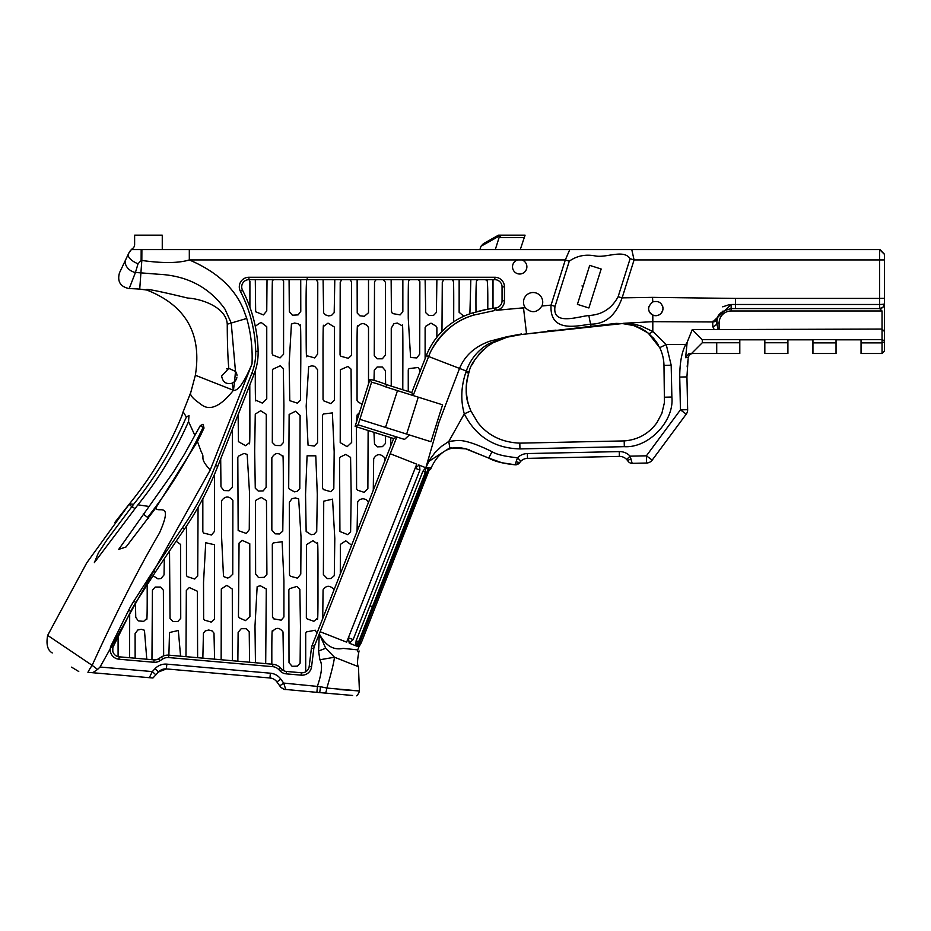<?xml version="1.0" encoding="UTF-8"?>
<svg xmlns="http://www.w3.org/2000/svg" width="931" height="931" viewBox="0 0 931 931"><rect width="100%" height="100%" fill="white"/><g stroke="black" fill="none" stroke-linecap="round" stroke-linejoin="round"><path stroke-width="1.4" d="M203.051 424.292L200.27 425.63L204.029 428.062L203.051 424.292M200.27 425.63L184.35 454.375L173.492 471.97L118.691 549.406L126.046 546.974L155.78 507.965L197.453 441.538L204.029 428.062M194.893 435.452L188.539 421.545L189.005 415.424L186.421 417.088L183.139 411.816L181.673 416.32C168.581 448.102 151.171 477.3 129.409 503.915L133.668 504.253L106.96 539.864L98.418 552.828L94.38 562.592L137.916 504.823L148.983 506.452M129.409 503.915L86.723 562.894L47.656 635.384C46.015 644.368 47.539 650.222 52.252 652.945M114.804 522.5L129.49 503.799C151.218 477.207 168.616 448.044 181.685 416.285L182.104 415.238M155.78 507.965C157.455 513.935 174.074 499.819 159.469 533.044C138.591 568.492 116.154 612.598 92.157 665.351L47.656 635.384M137.916 504.823C158.503 479.29 175.365 451.523 188.539 421.545M158.526 671.973L166.416 668.923L269.955 677.989L166.416 668.923A9.613 9.613 0 0 0 158.526 671.973L155.861 674.859L158.526 671.973A9.613 9.613 0 0 1 158.596 671.903L155 668.714L152.335 671.588L100.059 667.015L97.569 669.436L92.157 665.351A14.419 3.41 126.3 0 0 87.933 672.31L152.952 678.001L158.526 671.973L152.952 678.001L149.332 677.687L152.952 678.001L155.861 674.859L152.335 671.588L149.332 677.687M100.059 667.015L210.22 470.015L252.01 363.928C244.143 382.583 237.952 391.357 233.437 390.264C220.123 407.068 209.091 411.595 200.34 403.821C192.729 398.619 189.54 394.802 190.797 392.393L183.139 411.816M210.208 470.004C198.606 457.249 205.437 458.32 201.457 452.373L197.453 441.538M186.421 417.088L185.665 418.543C172.2 449.429 154.872 477.999 133.668 504.253M428.9 468.968L426.666 472.739L428.248 468.712L426.922 468.188L425.723 467.723L422.895 471.261L425.409 472.25L425.723 467.723L431.262 467.653L430.494 469.596L429.517 469.212L427.934 473.239L428.9 468.968M283.711 689.277L316.889 692.35L317.448 686.031C321.847 673.253 322.661 664.501 319.892 659.776L318.577 651.037L319.298 633.871L320.148 631.718L346.635 642.157L415.156 468.2L419.916 470.074L419.544 465.279L421.499 466.047L419.078 465.093L415.156 468.2L416.751 464.173L390.24 453.734L396.827 437.011L358.144 424.815L355.13 426.375L368.129 430.483L367.873 488.659L364.184 492.348L357.446 490.16L356.585 488.856L356.445 426.794M359.89 642.262L358.854 646.975L361.251 642.797L359.89 642.262M429.517 469.212L361.251 642.797M358.144 646.684L426.666 472.739L422.895 471.249L369.933 605.72L372.435 606.709L356.887 646.195L358.144 646.684M355.758 645.753L358.633 641.762L356.119 640.772L355.758 645.753L349.23 643.181L353.14 639.597L419.916 470.074M353.14 639.597L348.38 637.723L349.23 643.181M358.854 646.964L357.713 649.873L343.155 648.383C333.414 650.466 325.454 645.625 319.298 633.871L325.71 648.244L318.577 651.037M425.409 472.25L372.435 606.709M356.119 640.772L369.933 605.72M320.148 631.718L390.24 453.734M421.499 466.047L425.851 467.769L429.563 459.891L434.882 452.757L441.48 446.38L448.8 441.41L464.301 413.864L470.865 410.897L468.444 404.426C465.349 396.024 465.442 385.597 468.747 373.145L465.791 372.47C461.043 386.702 460.542 400.505 464.301 413.864C475.904 436.569 494.442 448.253 519.94 448.917L519.812 443.144C501.972 442.365 487.995 435.545 477.871 422.662L470.981 411.13A52.45 52.45 0 0 1 470.865 410.897C465.442 398.165 464.732 385.585 468.747 373.145L468.002 375.635M501.541 235.171L499.086 237.58L524.269 237.58L525.072 235.171L500.738 235.171L480.955 246.284L479.907 249.601L433.171 249.601M386.295 249.601L162.262 249.601L162.262 235.171L134.623 235.171L134.623 244.585A4.806 4.806 0 0 1 132.714 248.426A14.419 14.419 0 0 0 131.341 249.601L129.898 251.23M680.119 394.988L680.433 409.849L686.228 414.144A7.215 7.215 0 0 0 687.648 409.698L680.433 409.849L646.405 455.818L652.2 460.112L686.228 414.144M652.2 460.112A7.215 7.215 0 0 1 646.568 463.021A7.215 7.215 0 0 0 652.2 460.112M619.266 451.593L527.365 453.56L527.47 458.366A9.613 9.613 0 0 0 520.895 461.171L520.185 461.962A4.806 2.199 -141.2 0 1 516.216 461.462L515.134 464.79L519.323 463.021A4.806 4.806 38.8 0 1 515.134 464.79L519.323 463.021L520.895 461.171A9.613 9.613 0 0 1 527.47 458.366L619.371 456.399L619.266 451.593A14.419 14.419 0 0 1 630.124 456.167L646.405 455.818L646.568 463.021L632.172 463.335L630.124 456.167L626.61 459.449L627.098 460.007A4.806 1.408 -38.6 0 0 630.892 458.739M680.433 409.849L679.735 377.055L686.938 376.904L687.648 409.698L686.938 376.904L688.125 358.807M812.938 342.876L836.038 342.876L836.038 353.501L812.938 353.501L812.938 339.815L787.905 339.815L787.905 353.501L764.828 353.501L764.828 339.815L739.796 339.815L739.796 353.501L689.021 353.501L693.106 353.501L689.021 353.501L685.623 357.702L687.136 342.41L685.74 344.54L666.212 344.517L652.806 331.471L640.959 325.92L634.104 324.186L616.275 323.371L521.476 334.497L622.42 323.557L634.907 325.78L640.959 328.352L648.255 333.147A7.215 2.712 -50.8 0 0 652.806 331.471L652.817 321.672L625.155 323.197M456.353 440.561L448.8 441.41L449.789 447.858L465.779 448.87L488.67 458.052C494.408 461.345 503.229 463.591 515.134 464.79L501.774 462.719L488.67 458.052L492.057 451.686C475.287 443.424 463.382 439.711 456.353 440.561M520.895 461.171L517.496 457.761L516.216 461.462M519.323 463.021A4.806 4.806 -141.2 0 1 515.204 464.802M627.098 460.007L628.309 461.532A4.806 4.806 0 0 0 632.172 463.335A4.806 4.806 0 0 1 628.309 461.532A4.806 4.806 0 0 0 632.172 463.335M619.371 456.399A9.613 9.613 0 0 1 626.61 459.449M514.936 464.778L512.05 464.464M485.214 309.651L475.997 311.885C475.764 286.632 476.265 276.1 477.522 280.278L478.185 279.672L470.83 279.672L469.887 313.817A72.269 72.269 0 0 1 473.041 312.804L473.763 315.097L494.629 310.547L494.291 308.161L493.011 308.336L493.011 279.672L485.575 279.672L486.238 280.278C487.46 276.565 487.972 286.189 487.763 309.173L494.291 308.161A150.368 150.368 0 0 1 495.804 307.952A7.215 7.215 0 0 0 502.053 300.806L502.053 286.888A7.215 7.215 0 0 0 494.85 279.672L493.011 279.672M459.146 312.327L459.146 279.672L452.129 279.672L453.094 281.046C453.641 276.274 453.828 288.854 453.676 318.786L453.665 321.835A72.269 72.269 0 0 1 463.847 316.214L459.146 312.327M297.443 403.181L289.774 400.667L289.169 363.206L291.426 324.035L294.603 323.045L298.048 323.744L300.108 325.943C300.666 321.125 300.888 333.589 300.783 363.311L300.434 400.167L297.443 403.181M330.924 403.658L323.709 400.83L323.034 399.434L323.034 363.532C322.929 333.903 323.15 321.474 323.709 326.257L328.026 323.138L334.427 327.06L334.45 400.039L330.924 403.658M280.58 445.6L275.367 445.472L272.317 442.493L272.48 369.386L280.336 365.755L283.315 368.618L283.92 405.602L283.443 442.493L280.58 445.6M314.294 446.077L308.056 445.193L306.183 406.079L308.661 366.744L311.815 365.825L314.643 366.325L317.564 369.665L317.564 442.621L314.294 446.077M347.112 446.682L340.211 442.621L340.339 369.793L348.066 366.395L351.057 369.153L351.662 442.458L347.112 446.682M263.124 490.916L258.259 491.044L255.269 488.181L254.663 451.139L255.269 414.086L260.645 410.757L266.278 414.318L266.115 487.425L263.124 490.916M297.117 491.335L294.487 491.847L289.494 489.206L288.691 487.797L289.134 414.47L295.558 411.234L300.108 415.424L299.794 488.822L297.117 491.335M330.831 491.719L323.453 489.555L322.557 488.216L322.557 415.331L323.453 413.969L332.39 412.91L334.171 451.744L333.822 488.566L330.831 491.719M246.331 533.463L238.161 530.542L237.812 457.4L238.58 456.097L244.015 453.432L247.169 454.409L249.52 492.79L249.264 529.646L246.331 533.463M279.568 533.975L275.18 533.847L271.84 530.065L271.84 457.749C274.982 452.582 278.59 452.175 282.652 456.539C283.187 451.919 283.396 464.383 283.292 493.942L282.78 531.112L279.568 533.975M313.98 534.289L311.082 534.708L306.148 531.461L305.543 494.454L307.079 455.818L315.784 455.818L317.308 494.454L316.715 531.438L313.98 534.289M347.682 534.638L339.92 531.496L339.571 458.355L340.339 457.051L345.773 454.386L350.58 457.4L351.185 494.698L350.603 531.81L347.682 534.638M229.352 577.546L227.478 578.023L223.51 576.522L221.601 537.373L221.601 500.843L222.3 499.796C225.465 496.27 228.7 496.13 231.994 499.377L232.89 500.517L232.762 574.206L229.352 577.546M264.206 577.348L258.515 577.546L255.618 573.95L255.466 501.227L256.2 500.04L261.215 497.41L266.464 500.587L266.906 574.392L264.206 577.348M297.536 578.174L290.414 576.242L289.494 575.067L289.332 502.24L292.066 498.644L295.499 497.945L298.676 498.935L301.027 537.152L300.783 574.078L297.536 578.174M331.087 578.5L327.328 578.628L323.383 574.613L323.732 501.192L332.542 499.156L334.799 538.432L334.299 575.637L331.087 578.5M245.447 620.628L239.186 617.8L238.452 616.403L239.058 543.099L242.048 540.341L249.776 543.739L249.904 616.555L245.447 620.628M281.185 620.186L273.458 618.789L272.48 616.462L272.317 544.472L273.179 542.971L282.116 541.702L283.92 580.63L283.92 616.974L281.185 620.186M313.875 621.303L307.207 618.94L306.346 617.637L306.497 544.635L312.956 540.655L317.285 543.774C317.843 538.991 318.065 551.408 317.948 581.037C318.065 610.655 317.843 623.072 317.285 618.312L313.875 621.303M211.197 622.094L204.517 620.093L203.633 618.94L203.528 582.41L205.728 542.726L214.537 544.751L214.537 619.196L211.197 622.094M297.443 666.13L292.101 666.293L289.017 662.674L288.854 589.917L289.716 588.613L296.861 586.449L299.852 589.311L300.457 626.423L300.108 663.151L297.443 666.13M402.855 363.183L402.786 389.763L391.241 386.121L391.253 328.166L393.953 323.685L397.293 323.045L402.215 325.85C402.751 321.23 402.96 333.67 402.855 363.183M385.364 370.619L385.632 384.259A105.18 105.18 0 0 0 373.994 380.348L374.262 370.142L377.16 367L382.28 367L385.364 370.619M368.513 327.654L368.513 383.933L362.078 404.333L357.853 401.726L357.062 400.353L357.062 364.009C356.957 334.054 357.178 321.556 357.737 326.513C361.042 322.766 364.37 322.696 367.722 326.292L368.513 327.654M357.097 414.982L359.506 412.48L356.433 422.22L357.097 414.982M374.518 444.075L373.948 432.31L385.539 435.976L385.527 443.377L382.443 446.659L377.509 446.845L374.518 444.075M371.574 382.21A102.771 102.771 0 0 1 385.841 386.935L413.155 395.547L411.746 392.579L408.255 391.486L408.255 369.886L408.988 368.618L418.147 367.477L419.672 369.886L419.8 372.132L425.118 358.633L425.118 327.631L425.781 326.234L430.995 323.138L436.208 326.257L436.883 327.654L436.86 337.266A72.269 72.269 0 0 1 441.969 331.471L442.283 282.221L443.773 279.672L436.883 279.672L436.406 312.397L433.543 315.388L428.714 315.516L425.723 312.653L425.118 279.672L418.38 279.672L419.869 281.709L419.706 354.117L416.785 357.935L410.583 357.457L408.255 318.251C408.15 288.447 408.372 275.96 408.93 280.79L409.663 279.672L402.855 279.672L402.855 311.699L400.121 314.911L392.393 313.514L391.404 311.187L391.136 279.672L376.147 279.672L383.304 279.672L385.527 282.407L385.364 355.165L382.338 358.796L377.16 358.796L374.262 355.642L374.518 281.709L376.147 279.672L357.132 279.672L368.513 279.672L368.513 312.711L364.347 316.307L359.866 315.795L357.225 313.037L357.132 279.672L341.7 279.672L349.928 279.672L351.499 281.767L351.499 355.328L348.345 358.319L340.909 356.282L340.048 354.979L340.211 282.279L341.7 279.672L334.799 279.672L334.194 312.653L331.459 315.481L328.538 315.888L325.396 314.841L323.616 312.804L323.092 279.672L316.261 279.672L317.785 282.128L317.634 354.048L314.701 357.935L306.846 355.712C306.299 360.658 306.078 348.171 306.183 318.251C305.88 288.11 306.357 275.25 307.602 279.672L300.725 279.672L300.783 311.315L298.141 314.876L292.415 315.225L289.332 311.571L289.076 279.672L282.71 279.672L283.606 281.267L283.571 354.245L280.08 357.9L272.83 355.037L272.155 353.64L272.155 317.739C272.05 288.11 272.271 275.692 272.83 280.464L273.33 279.672L267.022 279.672L266.755 310.931L263.415 314.911L255.653 311.757L255.303 279.672L248.973 279.672L249.904 281.232L249.904 307.137A140.209 140.209 0 0 1 255.525 327.514L255.653 325.943L261.029 322.347L266.755 326.734L266.755 398.794L262.391 403.123L255.944 400.26C255.431 403.693 255.222 393.836 255.303 370.701A58.897 58.897 0 0 1 254.035 374.25L249.787 385.05L249.834 405.09C249.997 435.021 249.799 447.602 249.264 442.842L245.575 445.705L238.452 441.666L238.127 414.632L232.401 429.168L232.413 487.227L229.073 490.73L223.824 490.567L220.961 486.727L220.694 458.902L217.773 466.303A315.807 315.807 0 0 1 214.444 474.438L214.444 531.438L211.453 534.999L203.633 533.056L202.83 531.682L202.83 498.725A315.807 315.807 0 0 1 198.07 507.372L197.709 576.021L194.73 579.035L187.189 576.592L186.456 575.311L186.456 526.12A315.807 315.807 0 0 1 184.489 529.029A4357.127 4357.127 0 0 0 176.168 541.225L180.602 544.472L180.73 618.335L177.868 621.454L173.038 621.547L170.047 618.568L169.523 551.012A4357.127 4357.127 0 0 0 164.333 558.716A4357.127 4357.127 0 0 0 155.396 572.053A4357.127 4357.127 0 0 1 164.333 558.716L164.042 574.904L161.016 578.523L158.002 578.873L153.045 575.707L147.179 584.831C147.284 611.516 147.063 622.816 146.551 618.719L143.688 621.361L138.277 620.884L135.74 617.265L135.472 603.067A93.752 93.752 0 0 0 130.806 611.364L129.688 613.599L129.595 657.728L135.146 658.217L135.1 633.569L137.835 629.984L141.268 629.275L144.445 630.264L146.784 659.241L151.951 659.695L152.428 590.161L155.198 587.054L160.481 587.054L163.367 590.196L163.647 655.878A12.022 12.022 0 0 1 168.883 655.168L169.512 632.521L178.321 630.485L180.579 656.192L197.616 657.682L185.979 656.669L186.328 590.522L189.319 587.531L197.395 591.243L197.616 657.682L202.842 658.147L203.435 633.161L205.251 630.939L208.719 630.008L212.187 630.939L213.99 633.161L214.596 659.171L221.147 659.742L221.31 588.927L226.838 585.331L232.285 589.055L232.424 660.731L237.859 661.208L238.127 632.335L241.222 628.704L246.331 628.704L249.229 631.858L249.578 662.232L265.696 663.64L255.455 662.744L254.989 626.039L257.154 586.67L260.238 585.715L266.278 588.986L265.696 663.64L271.84 664.175C271.747 638.387 271.968 627.506 272.504 631.532C276.041 627.226 279.533 627.354 283.001 631.916L283.606 670.611A7.215 7.215 0 0 0 286.411 671.449L301.4 672.764A7.215 7.215 0 0 0 305.705 671.786L305.705 633.196L306.404 631.893L315.283 630.229L316.936 633.255L322.72 618.568L323.069 589.882C326.048 585.483 329.504 585.157 333.438 588.892L334.054 589.812L340.292 573.973L340.374 544.402L345.738 540.818L351.627 545.194L357.062 531.392L357.667 501.832L359.482 499.598L362.95 498.679L366.407 499.598L368.443 502.507L373.273 490.265L373.668 458.739C376.415 453.967 379.848 453.397 383.968 457.051L384.887 458.227L384.899 460.74L390.776 445.821L390.764 437.617L393.65 438.524L396.827 437.011L404.531 439.432L409.431 434.952L359.866 419.322L358.144 424.815L371.574 382.21L369.956 379.348L368.513 383.933M112.814 647.906L112.814 651.351A7.215 7.215 0 0 0 118.086 656.646L118.086 636.92L113.361 646.428A7.215 7.215 0 0 0 112.814 651.351M147.179 584.831L135.856 602.473A93.752 93.752 0 0 0 135.472 603.067M319.286 633.86L314.387 646.289A9.613 9.613 0 0 0 313.794 648.639L311.571 666.747A9.613 9.613 0 0 1 301.19 675.161L286.201 673.846A9.613 9.613 0 0 1 280.15 670.972L278.741 669.54A9.613 9.613 0 0 0 272.69 666.666L168.674 657.565A9.613 9.613 0 0 0 162.727 658.997L159.806 660.835A9.613 9.613 0 0 1 153.848 662.267L118.982 659.218A9.613 9.613 0 0 1 111.208 645.358L128.653 610.294A96.149 96.149 0 0 1 133.831 601.182L153.382 570.726L155.396 572.053L153.045 575.707M176.168 541.225A4357.127 4357.127 0 0 0 169.523 551.012M151.951 659.695L154.057 659.87A7.215 7.215 0 0 0 158.526 658.799L161.447 656.96A12.022 12.022 0 0 1 163.647 655.878M135.146 658.217L146.784 659.241M118.086 656.646A7.215 7.215 0 0 0 119.191 656.821L129.595 657.728M214.444 474.438A315.807 315.807 0 0 1 202.83 498.725M198.07 507.372A315.807 315.807 0 0 1 184.489 529.029L182.511 527.668A4359.524 4359.524 0 0 0 153.382 570.726L155.396 572.053M249.787 385.05L238.127 414.632M232.401 429.168L220.694 458.902M255.525 327.514A140.209 140.209 0 0 1 258.12 351.301A58.897 58.897 0 0 1 255.303 370.701M248.973 279.672L248.926 279.672A7.215 7.215 0 0 0 242.514 290.193A140.209 140.209 0 0 1 249.904 307.137M271.84 664.175L272.899 664.269A12.022 12.022 0 0 1 280.464 667.864L281.872 669.296A7.215 7.215 0 0 0 283.606 670.611M237.859 661.208L249.578 662.232M221.147 659.742L232.424 660.731M202.842 658.147L214.596 659.171M390.776 445.821L393.65 438.524M373.273 490.265L384.899 460.74M357.062 531.392L368.443 502.507M340.292 573.973L351.627 545.194M322.72 618.568L334.054 589.812M305.705 671.786A7.215 7.215 0 0 0 309.185 666.456L311.408 648.348A12.022 12.022 0 0 1 312.153 645.404L316.936 633.255M436.883 279.672L425.118 279.672M418.38 279.672L409.663 279.672M402.855 279.672L391.136 279.672M334.799 279.672L323.092 279.672M316.261 279.672L307.602 279.672M300.725 279.672L289.076 279.672M282.71 279.672L273.33 279.672M267.022 279.672L255.303 279.672M485.575 279.672L478.185 279.672M452.129 279.672L443.773 279.672M425.118 358.633L426.305 355.619A72.269 72.269 0 0 1 436.86 337.266M441.969 331.471A72.269 72.269 0 0 1 453.665 321.835M182.511 527.668A313.41 313.41 0 0 0 215.538 465.419L251.801 373.366A56.488 56.488 0 0 0 255.711 351.359A137.8 137.8 0 0 0 240.373 291.298A9.613 9.613 0 0 1 248.926 277.263L494.85 277.263L494.85 279.672A7.215 7.215 0 0 1 502.053 286.888L504.462 286.888L504.462 300.806A9.613 9.613 0 0 1 496.118 310.337L495.804 307.952M411.746 392.579L419.8 372.132M463.847 316.214A72.269 72.269 0 0 1 469.887 313.817M473.041 312.804L487.763 309.173M470.83 279.672L459.146 279.672M129.688 613.599L118.086 636.92M168.976 655.18L180.579 656.192M385.841 386.935L386.668 384.678A105.18 105.18 0 0 0 385.632 384.259M404.531 439.432L409.431 434.952L430.937 441.736L442.574 404.822L413.155 395.547L430.041 352.989A69.86 69.86 0 0 1 473.763 315.097C456.551 319.857 442.493 331.424 431.588 349.823M494.85 277.263A9.613 9.613 0 0 1 504.462 286.888M496.118 310.337L525.247 307.672A9.613 9.613 0 0 1 530.216 292.974A9.613 9.613 0 0 1 541.912 306.02C536.989 312.967 531.438 313.514 525.247 307.672M158.526 658.799L159.806 660.835L162.727 658.997L161.447 656.96M884.45 301.819L884.45 254.407L879.644 249.601L682.539 249.601L879.935 249.601M876.653 249.601L878.945 249.601M836.038 342.876L836.038 339.815L861.047 339.815L861.047 353.501L882.041 353.501L884.45 351.092L884.45 254.186L879.993 249.613M475.264 249.601L682.539 249.601M284.653 689.522L280.894 687.462L279.766 685.891L283.664 683.075L280.825 679.141A14.419 14.419 0 0 0 270.374 673.194L166.835 664.14A14.419 14.419 0 0 0 155 668.714A14.419 14.419 0 0 1 161.214 664.757M316.889 692.35L341.782 694.526M166.835 664.14L166.37 668.923A9.613 9.613 0 0 1 166.416 668.923L269.955 677.989A9.613 9.613 0 0 1 276.926 681.946L279.766 685.891M272.643 678.618L269.955 677.989L270.374 673.194M325.547 693.106A9.613 3.596 -85 0 0 326.851 688.044L320.462 686.717A9.613 1.14 95 0 1 319.67 692.583L352.663 695.469M350.789 695.306L343.108 694.642M356.678 695.829A9.613 9.613 0 0 0 359.413 690.965L326.851 688.044C331.273 673.241 333.81 662.977 334.473 657.228L325.71 648.244M339.35 689.557L359.413 690.965L358.458 666.712L334.473 657.228L319.892 659.776M285.829 689.627L283.664 683.075L320.462 686.717M521.884 259.935A7.215 7.215 0 0 1 518.963 273.982A7.215 7.215 0 0 1 517.531 259.935L565.315 259.935L569.272 261.18C576.976 255.746 585.75 254.023 595.584 256.002C606.849 258.003 623.63 248.961 630.112 258.678L618.126 296.721C611.737 308.545 601.996 314.806 588.892 315.504C577.639 316.645 551.99 326.013 555.027 306.369L551.071 305.112L565.315 259.935L569.784 249.601L631.777 249.601L634.081 259.935L630.112 258.678M569.784 249.601L141.884 249.601L141.826 260.459C162.832 263.392 178.659 263.217 189.319 259.935C216.539 271.549 234.554 287.993 243.387 309.243L246.75 318.449C250.951 333.263 252.708 348.415 252.01 363.928M78.751 671.507L71.559 667.143L78.751 671.507M97.569 669.436L92.739 672.729M71.559 667.143C46.143 648.453 46.143 648.453 71.559 667.143M235.485 371.422L234.577 381.652L232.145 383.188C226.245 384.596 222.742 382.21 221.636 376.031L228.793 368.362L235.485 371.422L231.225 323.034L227.257 324.209C227.304 342.922 227.804 357.632 228.793 368.362M731.126 304.495L712.739 321.963L712.762 326.513A4.806 3.677 0.3 0 0 716.719 322.906L717.347 318.774C717.592 314.329 722.188 310.931 731.138 308.568L879.644 308.568L731.138 308.568L731.126 304.495L735.42 304.484L735.42 298.409L879.644 298.409L879.644 304.484A4.806 0.722 0 0 0 884.45 303.762A4.806 4.806 0 0 1 879.644 308.568L735.42 308.568L735.42 307.079M717.347 318.774A4.806 4.574 -163 0 1 712.739 321.963L652.817 321.672L652.817 315.062C647.231 311.117 647.231 306.73 652.817 301.912C658.648 300.527 662.034 302.726 662.988 308.487C662.034 314.317 658.648 316.517 652.817 315.062M717.987 329.074L716.719 322.906A14.419 14.419 63.4 0 1 716.719 322.463M719.116 329.074L719.116 322.999L716.719 322.999A4.806 3.666 178.8 0 1 712.774 326.595L713.972 329.074M686.903 345.098L685.74 344.54C681.748 352.011 679.746 362.857 679.735 377.055M693.106 353.501A4.806 4.806 0 0 0 688.393 357.376L688.405 357.318M685.623 357.702L688.393 357.388M764.828 342.748L787.905 342.748M739.796 342.748L702.288 342.748L702.288 339.687L692.233 329.632L687.136 342.41M691.547 353.501L702.288 342.748M731.138 308.568L731.138 310.977L882.041 310.977L882.041 329.074L692.233 329.632M884.45 331.483L882.041 329.074L882.041 339.687L702.288 339.687M726.808 309.232A14.419 14.419 63.4 0 0 725.994 309.511M723.061 311.035A14.419 14.419 63.4 0 0 722.27 311.617M721.025 312.711A14.419 14.419 63.4 0 0 720.408 313.351M719.256 314.818A14.419 14.419 63.4 0 0 718.616 315.818M718.371 316.284A14.419 14.419 63.4 0 0 717.964 317.122M717.801 317.494A14.419 14.419 63.4 0 0 717.533 318.204M717.464 318.39A14.419 14.419 63.4 0 0 716.963 320.299M716.893 320.683A14.419 14.419 63.4 0 0 716.73 322.196M884.45 259.935L634.081 259.935L622.117 297.862L652.503 297.361A27284.421 27284.421 0.8 0 0 668.446 297.571A27284.421 27284.421 0.8 0 0 729.671 298.339A26630.01 26630.01 0 0 0 735.42 298.409M648.476 333.298A7.215 2.712 -50.8 0 1 648.255 333.147L659.718 347.659A42.745 42.745 0 0 1 663.978 365.359L671.181 365.208L666.212 344.517L659.718 347.659A42.745 42.745 0 0 1 663.978 365.359L664.431 402.599L661.871 413.341L656.937 422.662C648.826 433.753 637.91 439.839 624.201 440.91L519.812 443.144M577.418 304.356L588.881 307.975L601.17 269.001L589.707 265.382L577.418 304.356L588.881 307.975L577.418 304.356L583.109 286.306L581.968 285.945M861.047 342.876L882.041 342.876L882.041 353.501M884.45 340.688L882.041 339.687L882.041 342.876L884.45 341.886M882.041 310.977L879.644 308.568L883.042 307.16L884.45 303.762M541.912 306.02A24534.282 24534.282 -5.7 0 0 551.059 305.112C549.348 333.659 578.174 325.559 590.731 324.151C605.383 324.186 615.833 315.423 622.071 297.862L618.114 296.721M687.765 361.147L687.578 362.601M687.287 365.406L687.171 366.884M428.586 461.555L449.789 447.858M657.728 344.016L655.401 340.583M653.981 338.803L648.267 333.158M884.45 298.339L879.644 298.409L879.644 249.601M520.254 249.601L524.269 237.58M495.292 249.601L499.086 237.58M141.884 249.601L141.175 249.601L141.128 260.494L138.044 263.764L135.426 272.527A236.66 236.66 93.7 0 1 140.918 272.864L158.41 274.249C187.119 275.599 209.335 287.272 225.046 309.243L231.225 323.034L246.75 318.449M129.269 252.138L119.471 272.853C117.131 281.558 120.378 286.795 129.2 288.587A220.356 220.356 92.9 0 1 139.72 289.11L141.826 260.459L141.128 260.494M162.262 249.601L131.341 249.601L128.338 253.837A11.056 4.969 25 0 0 138.044 263.764M129.2 288.587L135.426 272.527A11.056 8.414 25 0 1 125.836 259.19M521.43 333.985L506.429 336.847L488.74 343.76C477.952 350.033 470.434 359.215 466.187 371.329A58.572 47.853 111.5 0 0 465.791 372.47M588.892 315.504A9.613 0.826 -99.3 0 0 590.731 324.151L591.01 326.676L521.476 334.497L507.232 337.162A7.215 1.874 -105.3 0 1 506.429 336.847L489.578 341.281C474.752 346.623 464.709 355.758 459.437 368.664L438.85 422.662L425.851 467.769M469.154 449.766L466.838 449.138C451.035 444.611 439.176 450.779 431.262 467.653M465.768 448.87L488.67 458.052L466.908 449.149M624.666 323.674L622.42 323.557C626.551 322.184 635.163 325.385 648.255 333.147L640.959 328.352L634.104 325.524M633.557 325.35L625.097 323.709M712.436 323.197L712.983 321.125M722.724 306.834L729.485 304.577M589.707 265.382L601.17 269.001L588.881 307.975M467.525 377.567L466.291 386.167M466.303 392.428L467.409 400.446M468.037 402.995A44.304 36.414 62.8 0 0 468.444 404.426L469.131 406.544M469.271 406.928L469.946 408.709M426.305 355.619L469.084 372.109A53.858 42.617 -68.4 0 0 468.747 373.145A53.917 42.721 -68.4 0 1 469.084 372.109C470.236 364.777 476.544 356.061 488.007 345.948L493.244 342.689L507.244 337.15M491.265 343.818L491.894 343.458L491.265 343.818M498.481 340.164L499.563 339.722L498.481 340.164M499.714 339.664L501.693 338.907L499.714 339.664M502.612 338.581L508.594 336.801L502.612 338.581M510.875 336.254L514.063 335.591L510.875 336.254M500.738 235.171L498.516 235.171L483.398 243.654L480.955 246.284M128.338 253.837L131.341 249.601M233.437 390.264L234.577 381.652A7.692 7.692 0 0 1 232.145 383.188L233.437 390.264L195.359 375.263C202.027 333.845 185.851 305.438 146.83 290.053C142.839 287.493 169 293.509 187.736 298.071C201.131 298.711 226.28 307.079 227.257 324.209M526.55 333.926L523.536 308.114L521.034 308.091M358.458 666.712C357.05 665.211 357.26 659.951 359.063 650.932L358.621 652.049L357.457 651.595L357.702 649.873M385.515 427.41L397.479 390.601L421.312 398.119L418.275 397.165L406.638 434.067M504.067 338.093L499.772 339.64M472.087 364.824L474.275 360.797M478.871 354.35L480.757 352.232M482.153 350.812L483.329 349.707M498.702 340.071L499.4 339.792M601.612 325.059L606.395 324.523M610.748 324.011L616.473 323.813M662.232 311.687A7.215 7.215 90 0 1 658.101 315.318M658.019 315.341A7.215 7.215 90 0 1 648.826 306.555M652.666 301.981A7.215 7.215 90 0 1 652.817 301.912L652.503 297.385M662.651 306.322A7.215 7.215 90 0 1 662.278 311.606M139.72 289.11L146.83 290.053M234.787 381.454A7.692 7.692 0 0 0 236.858 377.614M237.021 375.798A7.692 7.692 0 0 0 235.694 371.713M228.549 368.385L226.675 368.816M547.486 331.099L556.016 330.144M148.681 518.02L147.61 517.415C169.582 489.31 188.062 459.286 203.074 427.341A4.329 3.259 116.2 0 0 203.354 424.489M147.61 517.415L143.176 514.04M134.855 508.652L131.981 506.348M129.037 504.369L132.644 507.29M418.752 464.965L419.66 465.325M679.991 389.053L679.828 381.442M671.181 365.208L671.868 397.037C674.475 421.138 648.511 448.253 624.317 446.671L519.94 448.917M492.057 451.686C496.328 454.433 504.8 456.458 517.496 457.761A14.419 14.419 0 0 1 527.365 453.56M385.539 435.976L390.764 437.617M368.129 430.483L373.948 432.31M356.433 422.22L355.13 426.375M362.078 404.333L359.506 412.48M373.994 380.348A105.18 105.18 0 0 0 369.956 379.348M391.241 386.121L386.668 384.678M408.255 391.486L402.786 389.763M314.387 646.289L312.153 645.404M215.538 465.419L217.773 466.303M251.801 373.366L254.035 374.25M255.711 351.359L258.12 351.301M240.373 291.298L242.514 290.193M248.926 277.263L248.926 279.672M504.462 300.806L502.053 300.806M313.794 648.639L311.408 648.348M311.571 666.747L309.185 666.456M301.19 675.161L301.4 672.764M286.201 673.846L286.411 671.449M280.15 670.972L281.872 669.296M278.741 669.54L280.464 667.864M272.69 666.666L272.899 664.269M168.674 657.565L168.883 655.168M153.848 662.267L154.057 659.87M118.982 659.218L119.191 656.821M111.208 645.358L113.361 646.428M128.653 610.294L130.806 611.364M133.831 601.182L135.856 602.473M155.861 674.859L152.952 678.001M276.926 681.946L280.825 679.141M189.307 249.601L189.319 259.935L517.531 259.935M716.719 353.501L716.719 342.748M719.116 322.999A12.022 12.022 -116.6 0 1 731.138 310.977M879.644 308.568L879.644 304.484L735.42 304.484L735.42 308.568M671.868 397.037L664.664 397.188M624.317 446.671L624.201 440.91M622.42 323.557L629.112 324.267L637.665 326.816M555.027 306.369L569.272 261.18M201.503 433.415L200.724 435.033M512.015 464.464L507.186 463.778M502.519 462.893L498.516 461.892M494.722 460.694L488.67 458.052M658.066 344.575L655.75 341.049M654.621 339.582L652.852 337.511M648.255 333.147L644.415 330.365M643.216 329.621L640.947 328.352M195.359 375.263L190.797 392.393"/></g></svg>
